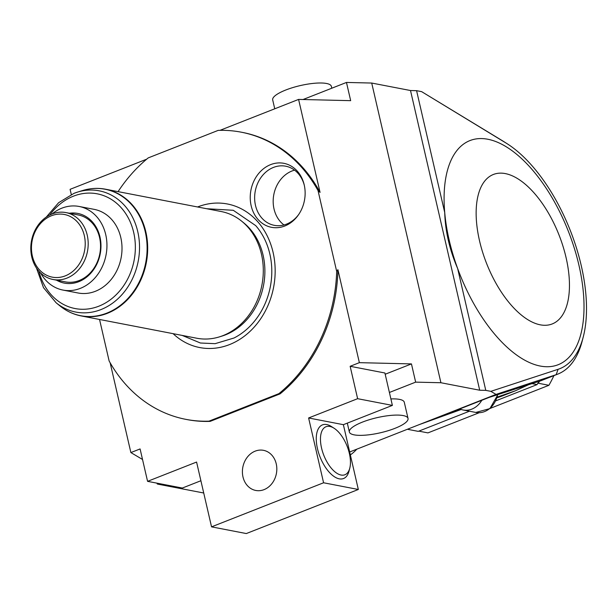 <?xml version="1.0" encoding="UTF-8"?>
<svg xmlns="http://www.w3.org/2000/svg" width="616" height="616" viewBox="0 0 616 616"><rect width="100%" height="100%" fill="white"/><g stroke="black" fill="none" stroke-linecap="round" stroke-linejoin="round"><path stroke-width="0.92" d="M206.637 208.724L233.272 210.295L255.717 225.633A68.291 57.096 100.9 0 1 269.854 254.031A68.291 57.096 100.9 0 1 234.041 337.991L215.13 343.666L200.416 343.012L182.19 335.42M241.726 221.221L243.774 222.884A63.155 52.799 100.9 0 1 263.086 255.178A63.155 52.799 100.9 0 1 221.929 336.097L219.411 336.875A64.518 53.938 -79.1 0 0 222.969 335.628A64.518 53.938 -79.1 0 0 261.461 254.215A64.518 53.938 -79.1 0 0 241.726 221.221A64.518 53.938 -79.1 0 0 221.167 211.527L105.559 189.22A64.518 53.938 100.9 0 1 147.678 247.185A64.518 53.938 100.9 0 1 107.361 313.321A64.518 53.938 100.9 0 1 81.112 315.916A64.518 53.938 100.9 0 1 70.517 312.481M36.475 268.037L43.49 287.657L56.141 302.795A61.739 51.621 -79.1 0 0 100.939 309.586A61.739 51.621 -79.1 0 0 138.192 233.633A61.739 51.621 -79.1 0 0 77.493 192.115L82.405 190.59A64.395 53.838 100.9 0 1 145.715 233.903A64.395 53.838 100.9 0 1 106.853 313.113A64.395 53.838 100.9 0 1 60.129 306.036C66.42 311.111 73.412 314.406 81.112 315.916L196.72 338.223A64.518 53.938 -79.1 0 0 219.411 336.875M63.009 290.082A42.581 35.597 100.9 0 0 105.736 234.642A42.581 35.597 -79.1 0 0 79.148 206.468L94.209 209.371A42.581 35.597 100.9 0 1 120.798 237.545A42.581 35.597 100.9 0 1 78.07 292.993L63.009 290.082A42.581 35.597 100.9 0 1 40.61 272.988M79.148 206.468A42.581 35.597 -79.1 0 0 51.99 214.006M69.377 213.251A35.482 29.668 -79.1 0 1 99.961 236.914A35.482 29.668 100.9 0 1 89.42 274.636A35.482 29.668 100.9 0 1 56.472 280.149M53.038 279.487L65.388 281.874A34.065 28.482 -79.1 0 0 79.248 280.496A34.065 28.482 -79.1 0 0 99.569 237.514A34.065 28.482 -79.1 0 0 78.301 214.976L65.951 212.589A34.065 28.482 100.9 0 1 88.188 243.197A34.065 28.482 100.9 0 1 66.898 278.116A34.065 28.482 100.9 0 1 53.038 279.487A34.065 28.482 100.9 0 1 30.8 248.879A34.065 28.482 100.9 0 1 52.091 213.968A34.065 28.482 100.9 0 1 65.951 212.589M51.398 215.769A31.917 26.68 100.9 0 1 84.315 235.597A31.917 26.68 100.9 0 1 65.273 275.868A31.917 26.68 100.9 0 1 32.363 256.04A31.917 26.68 100.9 0 1 51.398 215.769M197.567 206.976A73.112 61.123 100.9 0 1 273.08 252.352A73.112 61.123 100.9 0 1 246.169 334.757A73.112 61.123 100.9 0 1 173.119 333.672M99.546 319.473L109.132 360.984A146.238 122.261 -79.1 0 0 185.87 419.357A146.238 122.261 -79.1 0 0 208.993 421.152L278.925 393.632A146.238 122.261 -79.1 0 0 336.69 271.448L318.018 190.552A146.238 122.261 -79.1 0 0 241.28 132.186A146.238 122.261 -79.1 0 0 218.149 130.392L148.217 157.904A146.238 122.261 -79.1 0 0 118.064 191.638M284.769 226.01A32.594 27.25 -79.1 0 0 298.29 215.076A32.594 27.25 -79.1 0 0 304.158 184.654A32.594 27.25 -79.1 0 0 270.601 164.634A32.594 27.25 -79.1 0 0 251.159 205.759A32.594 27.25 -79.1 0 0 284.769 226.01M318.018 190.552L320.058 192.4L298.591 99.415L350.673 100.662L346.469 82.444L371.718 83.044L440.91 382.736L415.654 382.136L411.45 363.91L359.367 362.662L337.899 269.677L336.69 271.448M241.28 132.186L242.435 132.409A146.238 122.261 100.9 0 1 320.058 192.4M220.004 130.338L298.591 99.415M71.294 194.502L70.093 189.328L146.662 159.197M110.141 362.77L130.869 452.567L140.094 448.941L147.571 481.342L196.581 462.054L211.542 526.849L323.577 482.775L358.327 489.481L246.3 533.556L211.542 526.849M142.519 459.467L130.869 452.567M156.98 483.152L157.55 484.091L203.727 493M208.993 421.152L210.156 421.375A146.238 122.261 100.9 0 1 187.025 419.581L185.87 419.357M278.925 393.632L280.088 393.855L210.156 421.375M337.899 269.677A146.238 122.261 100.9 0 1 280.088 393.855M358.327 489.481L343.366 424.678L392.384 405.397L384.9 372.996L350.15 366.289L359.367 362.662M350.15 366.289L357.627 398.691L308.616 417.971L323.577 482.775M264.056 489.628A20.428 17.079 100.9 0 1 255.74 490.452A20.428 17.079 100.9 0 1 242.404 472.095A20.428 17.079 100.9 0 1 255.17 451.151A20.428 17.079 100.9 0 1 263.486 450.327A20.428 17.079 100.9 0 1 276.823 468.684A20.428 17.079 100.9 0 1 264.056 489.628M411.45 363.91L385.192 374.243M200.901 480.734L182.328 488.041L147.571 481.342M343.366 424.678L308.616 417.971M349.773 468.191L348.987 471.194A28.813 13.968 -111.5 0 1 339.27 478.84A28.813 13.968 -111.5 0 1 317.479 448.71A28.813 13.968 -111.5 0 1 326.742 424.57A28.813 13.968 -111.5 0 1 331.423 426.542L334.041 428.212A25.803 12.505 68.5 0 0 329.845 426.441A25.803 12.505 68.5 0 0 321.552 448.055A25.803 12.505 68.5 0 0 341.064 475.036A25.803 12.505 68.5 0 0 349.773 468.191A25.803 12.505 68.5 0 0 334.041 428.212M392.384 405.397L357.627 398.691M157.142 483.853L158.274 483.406M389.397 392.469L415.654 382.136M349.672 451.982L496.026 394.402L490.844 391.345L485.778 390.367L479.702 390.221L440.91 382.736M390.89 398.929A30.107 7.739 -13 0 1 399.461 399.376A30.107 7.739 -13 0 1 404.288 402.248L408.031 418.449A30.107 7.739 167 0 0 403.203 415.577A30.107 7.739 -13 0 0 369.392 419.696A30.107 7.739 -13 0 0 349.357 431.993L347.309 423.13M479.702 390.221L410.51 90.529L371.718 83.044M485.778 390.367L457.642 268.507C449.565 249.757 445.26 231.108 444.721 212.535L416.585 90.675L410.51 90.529M449.172 240.132A120.428 58.366 68.5 0 0 457.642 268.507A120.428 58.366 -111.5 0 0 548.094 366.728A120.428 58.366 -111.5 0 0 578.925 265.173A120.428 58.366 -111.5 0 0 496.142 141.695A120.428 58.366 -111.5 0 0 444.721 212.535A120.428 58.366 -111.5 0 0 449.172 240.132M479.541 240.864A80.303 38.916 -111.5 0 1 505.343 173.596A80.303 38.916 -111.5 0 1 566.058 257.557A80.303 38.916 68.5 0 1 540.255 324.825A80.303 38.916 68.5 0 1 479.541 240.864M490.844 391.345L558.111 369.3A124.732 60.453 -111.5 0 0 583.237 337.014A124.732 60.453 -111.5 0 0 507.199 143.767A124.732 60.453 -111.5 0 0 505.852 142.927L421.652 91.653L416.585 90.675M421.652 91.653L502.063 140.517A129.029 62.532 -111.5 0 1 503.465 141.387L507.199 143.767M346.469 82.444L303.049 99.523M356.756 449.195A129.029 62.532 -111.5 0 1 350.342 454.885M407.399 429.267L418.241 431.362L469.446 411.211M538.908 381.381A116.131 97.089 100.9 0 1 537.06 384.607L495.942 400.785M583.237 337.014L582.12 341.303A129.029 62.532 -111.5 0 1 557.788 374.105A129.029 62.532 -111.5 0 1 556.133 374.697L496.026 394.402M497.358 397.035L515.446 390.767L529.798 384.145M557.788 374.105L540.625 380.857L489.173 397.389L459.798 408.947A21.506 17.98 -79.1 0 0 463.078 409.987A21.506 17.98 -79.1 0 0 481.789 400.3M515.446 390.767L501.778 396.142A129.029 62.532 -111.5 0 1 500.115 396.743L512.959 391.691M419.003 424.701L461.199 409.494M497.158 397.713L500.115 396.743M531.654 383.56L537.06 384.607M460.452 409.224L452.413 411.858L459.798 408.947M537.691 383.522L538.361 383.26A116.131 97.089 -79.1 0 0 539.516 381.204M418.818 431.131L427.943 432.894L479.202 412.72M538.361 383.26L548.902 385.3A116.131 97.089 -79.1 0 0 553.923 375.621M490.097 408.431L548.902 385.3M331.793 88.219L331.362 86.356A30.107 7.739 -13 0 0 326.526 83.483A30.107 7.739 167 0 0 292.723 87.603A30.107 7.739 167 0 0 272.688 99.9L274.744 108.801M408.031 418.449A30.107 7.739 167 0 1 387.995 430.746A30.107 7.739 167 0 1 354.185 434.865A30.107 7.739 -13 0 1 349.357 431.993M304.304 185.3A30.107 25.171 -79.1 0 0 285.701 166.204A30.107 25.171 -79.1 0 0 273.458 167.421A30.107 25.171 -79.1 0 0 254.639 198.283A30.107 25.171 -79.1 0 0 274.297 225.333A30.107 25.171 -79.1 0 0 286.548 224.116A30.107 25.171 -79.1 0 0 298.668 214.53M283.984 224.963A30.107 25.171 100.9 0 1 273.558 196.111A30.107 25.171 100.9 0 1 291.992 170.994A30.107 25.171 -79.1 0 1 294.556 170.155M94.441 188.473A64.518 53.938 100.9 0 1 105.559 189.22C97.844 187.757 90.129 188.219 82.405 190.59M38.908 271.217A58.42 48.841 -79.1 0 0 98.837 306.19A58.42 48.841 -79.1 0 0 133.687 232.471A58.42 48.841 -79.1 0 0 73.443 196.173A58.42 48.841 -79.1 0 0 49.757 215.007M46.308 217.055L58.636 202.687L74.036 193.332L77.493 192.115A61.739 51.621 -79.1 0 0 74.089 193.309M539.793 381.127L556.133 374.697L558.111 369.3M505.852 142.927L502.063 140.517M497.566 394.64A21.506 17.98 100.9 0 1 475.822 412.443L463.078 409.987M56.141 302.795L60.129 306.036M497.951 394.517L489.905 408.593L475.822 412.443"/></g></svg>
